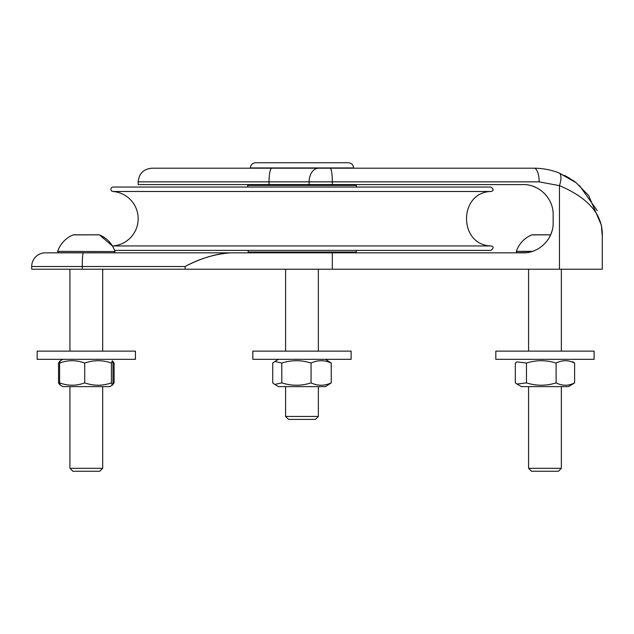 <?xml version="1.0" encoding="UTF-8"?>
<svg xmlns="http://www.w3.org/2000/svg" width="634" height="634" viewBox="0 0 634 634"><rect width="100%" height="100%" fill="white"/><g stroke="black" fill="none" stroke-linecap="round" stroke-linejoin="round"><path stroke-width="0.95" d="M255.605 162.748L255.573 162.748C252.419 163.057 250.692 164.785 250.382 167.931L353.582 167.931C353.281 164.785 351.545 163.057 348.399 162.748L255.605 162.748M561.352 468.32L528.59 468.32L528.59 386.621L528.59 468.32L531.514 471.252L558.419 471.252L561.352 468.32L561.352 386.621M594.113 351.125L495.828 351.125L495.828 359.319L594.113 359.319L594.113 351.125L594.113 359.319M553.704 386.621L521.489 386.621L517.027 384.046L526.466 382.881C536.34 386.003 546.223 386.003 556.105 382.881C562.279 386.003 568.444 386.003 574.61 382.881L568.444 386.621L553.704 386.621M572.573 361.697L574.61 363.052C568.444 359.93 562.279 359.93 556.105 363.052C546.223 359.93 536.34 359.93 526.466 363.052L517.027 361.895L515.323 363.052L515.323 382.881L517.027 384.046M574.61 382.881L574.61 363.052M526.466 382.881L526.466 363.052M556.105 382.881L556.105 363.052M248.179 250.382L248.179 252.023L249.003 252.839L248.179 252.023L356.316 252.023L356.316 250.382M248.473 184.589L247.656 185.405L356.316 185.405L355.492 184.589M356.316 187.046L356.316 185.405M550.558 202.405L551.239 204.053L550.558 202.405M552.079 230.768L550.867 234.311L552.079 230.768M536.776 187.87L533.297 186.364M544.971 169.088L546.627 169.381M330.156 168.208A13.647 2.164 -90 0 1 332.327 181.855L332.327 184.589L269.03 184.589L269.03 181.855L539.169 181.855L559.457 185.651C588.82 198.07 603.1 215.005 602.3 236.458L601.365 225.205L588.629 195.486L576.116 182.711L559.045 172.947C551.009 169.801 542.672 168.224 534.05 168.208L151.827 168.208C143.538 169.016 138.981 173.565 138.172 181.855L269.03 181.855A13.647 2.75 -90 0 1 271.772 168.208L301.982 168.208M535.793 250.042L534.303 250.684M572.534 180.096L575.3 182.085L572.534 180.096M570.291 178.63L564.799 175.531M557.698 172.432L556.842 172.123M117.702 252.839L45.347 252.839A13.647 13.647 0 0 0 31.7 266.494L31.7 269.22L602.3 269.22L602.3 236.458M559.101 172.971A13.647 5.088 111.5 0 0 559.045 172.947L573.564 180.809M579.405 185.461L597.22 210.623M602.197 232.702L601.365 225.205M332.327 184.589L523.129 184.589C538.456 184.129 553.419 197.76 553.157 214.617L553.157 222.811C553.419 239.668 538.456 253.299 523.129 252.839L45.347 252.839M83.284 252.839A13.647 1.006 90 0 0 82.277 266.494L185.088 266.494C200.97 258.204 215.996 253.655 230.15 252.839C214.474 254.147 199.456 258.696 185.088 266.494L185.088 269.22M473.867 168.208L369.654 168.208M373.909 168.208L381.161 168.208M429.067 168.208L534.05 168.208A13.647 5.12 -90 0 1 539.169 181.855M559.457 269.22L559.457 185.651A13.647 5.088 -68.5 0 0 559.045 172.947M269.03 184.589L138.172 184.589L138.172 181.855M82.277 269.22L82.277 266.494L31.7 266.494L31.7 269.22M60.333 385.179L59.612 382.881C67.981 386.003 76.349 386.003 84.726 382.881C93.618 386.003 102.518 386.003 111.41 382.881L112.273 385.179L109.785 386.621L62.821 386.621L60.103 385.052L58.518 382.881L59.691 383.301M112.337 385.131L114.088 382.881L114.088 363.052L112.337 360.809M59.691 362.64L58.518 363.052L60.103 360.889L62.821 359.319L60.333 360.754L59.612 363.052C67.981 359.93 76.349 359.93 84.726 363.052C93.618 359.93 102.518 359.93 111.41 363.052L112.273 360.754L112.995 363.052L112.995 382.881L112.503 385.052M58.518 382.881L58.518 363.052M99.752 471.252L102.684 468.32L69.922 468.32L72.855 471.252L99.752 471.252L102.684 468.32L102.684 386.621M37.16 351.125L135.446 351.125L135.446 359.319L37.16 359.319L37.16 351.125L37.16 359.319M59.612 382.881L59.612 363.052M84.726 382.881L84.726 363.052M111.41 382.881L111.41 363.052M351.125 359.319L252.839 359.319L252.839 351.125L351.125 351.125L351.125 359.319M309.107 386.621L278.508 386.621L274.768 384.458L281.813 382.881C291.561 386.003 301.316 386.003 311.064 382.881C317.793 386.003 324.513 386.003 331.241 382.881L325.464 386.621L309.107 386.621M325.464 359.319L331.241 363.052C324.513 359.93 317.793 359.93 311.064 363.052C301.316 359.93 291.561 359.93 281.813 363.052L274.768 361.475L272.731 363.052L272.731 382.881L274.768 384.458M331.241 382.881L331.241 363.052M281.813 382.881L281.813 363.052M311.064 382.881L311.064 363.052M318.363 386.621L318.363 416.451L285.601 416.451L285.601 386.621M285.601 416.451L288.533 419.383L315.431 419.383L318.363 416.451M73.306 234.826L99.403 234.842L112.472 246.024A2.227 2.227 0 0 1 112.931 245.937A27.302 27.302 0 0 0 138.172 218.714A27.302 27.302 0 0 0 112.931 191.492A2.227 2.227 0 0 1 110.879 189.186A2.227 2.227 0 0 1 113.098 187.046L490.867 187.046C493.807 189.265 493.862 190.747 491.033 191.492C458.366 192.205 458.35 245.215 491.033 245.937C493.862 246.681 493.807 248.163 490.867 250.382L114.603 250.382L114.936 251.587L57.654 251.357L114.936 251.587L114.049 252.839L58.32 252.704L57.654 251.357C60.444 243.607 65.627 238.099 73.203 234.842L99.403 234.842L73.496 234.905M116.331 250.382L487.633 250.382M532.164 234.905L550.645 234.842M532.045 234.826L531.871 234.842C524.294 238.099 519.111 243.607 516.314 251.357L532.433 251.357M531.871 234.842C524.294 238.099 519.111 243.607 516.314 251.357L531.712 251.587M516.314 251.357L516.987 252.704L525.943 252.704M332.327 252.839L332.327 269.22M309.13 184.589L309.13 181.855A13.647 9.431 -90 0 1 318.561 168.208M112.931 245.937L491.033 245.937M112.931 191.492L491.033 191.492M528.59 269.22L528.59 351.125L528.59 269.22M561.352 269.22L561.352 351.125M550.653 234.826L531.974 234.826M568.444 386.621L572.573 384.236M521.489 386.621L517.36 384.236M355.492 252.839L356.316 252.023M247.656 185.405L247.656 187.046M58.32 252.704L57.67 251.587M69.922 269.22L69.922 351.125M102.684 269.22L102.684 351.125M69.922 386.621L69.922 468.32L72.855 471.252M73.203 234.842C65.627 238.099 60.444 243.607 57.654 251.357M99.403 234.842C106.98 238.099 112.163 243.607 114.952 251.357M278.508 359.319L274.768 361.475M285.601 269.22L285.601 351.125M318.363 269.22L318.363 351.125"/></g></svg>
